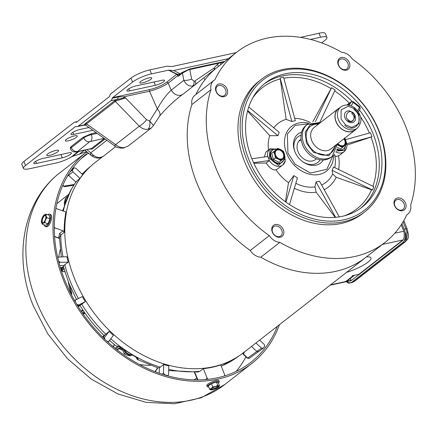 <?xml version="1.0" encoding="UTF-8"?>
<svg xmlns="http://www.w3.org/2000/svg" width="437" height="437" viewBox="0 0 437 437"><rect width="100%" height="100%" fill="white"/><g stroke="black" fill="none" stroke-linecap="round" stroke-linejoin="round"><path stroke-width="0.66" d="M61.775 268.083A0.737 0.579 47.1 0 0 61.557 268.198L61.093 269.285L63.447 266.756M63.742 267.892L61.185 270.274L62.906 271.574A0.737 0.361 98.7 0 1 62.748 271.459M371.51 189.805L372.504 190.046L373.832 186.692L333.48 167.016L332.153 170.37L332.672 173.992L336.19 177.264L371.51 189.805A76.857 59.574 52.1 0 1 344.449 215.791M346.858 145.117L371.991 136.726L370.39 132.733L345.503 139.665M213.906 80.457L194.847 95.31A12.504 9.69 52.1 0 0 191.892 104.552A120.601 93.48 52.1 0 0 250.254 250.477A12.504 9.69 52.1 0 0 260.802 257.218A120.601 93.48 52.1 0 0 335.441 271.41A120.601 93.48 52.1 0 0 365.878 257.333A120.601 93.48 -127.9 0 1 260.802 257.218L279.86 242.366A12.504 9.69 -127.9 0 1 269.312 235.625A120.601 93.48 -127.9 0 1 210.951 89.705A12.504 9.69 -127.9 0 1 213.906 80.457A12.504 9.69 -127.9 0 1 214.851 79.829A120.601 93.48 -127.9 0 1 236.696 52.211A120.601 93.48 -127.9 0 1 341.772 52.325A12.504 9.69 -127.9 0 1 352.32 59.066A120.601 93.48 -127.9 0 1 410.687 204.991A12.504 9.69 -127.9 0 1 407.726 214.234A12.504 9.69 -127.9 0 1 406.781 214.862A120.601 93.48 -127.9 0 1 384.942 242.48A120.601 93.48 -127.9 0 1 354.5 256.563A120.601 93.48 -127.9 0 1 279.86 242.366M261.359 79.326L259.157 81.042A84.057 65.151 52.1 0 0 251.067 174.98A84.057 65.151 52.1 0 0 341.264 223.465A84.057 65.151 52.1 0 0 362.475 213.649L364.677 211.94A84.057 65.151 -127.9 0 1 343.46 221.75A84.057 65.151 -127.9 0 1 253.269 173.265A84.057 65.151 -127.9 0 1 261.359 79.326A84.057 65.151 -127.9 0 1 282.57 69.516A84.057 65.151 -127.9 0 1 372.766 118.001A84.057 65.151 -127.9 0 1 364.677 211.94M397.506 198.027A7.003 5.43 52.1 0 0 394.529 205.565A7.003 5.43 52.1 0 0 402.581 210.716A7.003 5.43 52.1 0 0 405.563 203.178A7.003 5.43 52.1 0 0 397.506 198.027M397.348 199.54A5.839 4.523 52.1 0 0 395.873 200.222A5.839 4.523 52.1 0 0 395.316 206.745A5.839 4.523 52.1 0 0 401.576 210.11A5.839 4.523 52.1 0 0 403.051 209.427A5.839 4.523 52.1 0 0 403.613 202.905A5.839 4.523 52.1 0 0 397.348 199.54M341.297 57.487A7.003 5.43 52.1 0 0 338.314 65.026A7.003 5.43 52.1 0 0 346.366 70.171A7.003 5.43 52.1 0 0 349.349 62.633A7.003 5.43 52.1 0 0 341.297 57.487M341.133 58.995A5.839 4.523 52.1 0 0 339.664 59.678A5.839 4.523 52.1 0 0 339.101 66.2A5.839 4.523 52.1 0 0 345.361 69.57A5.839 4.523 52.1 0 0 346.836 68.888A5.839 4.523 52.1 0 0 347.399 62.365A5.839 4.523 52.1 0 0 341.133 58.995M219.052 83.975A7.003 5.43 52.1 0 0 216.075 91.519A7.003 5.43 52.1 0 0 224.126 96.664A7.003 5.43 52.1 0 0 227.109 89.126A7.003 5.43 52.1 0 0 219.052 83.975M218.893 85.488A5.839 4.523 52.1 0 0 217.424 86.171A5.839 4.523 52.1 0 0 216.861 92.693A5.839 4.523 52.1 0 0 223.121 96.058A5.839 4.523 52.1 0 0 224.596 95.381A5.839 4.523 52.1 0 0 225.159 88.853A5.839 4.523 52.1 0 0 218.893 85.488M275.266 224.52A7.003 5.43 52.1 0 0 272.289 232.058A7.003 5.43 52.1 0 0 280.341 237.204A7.003 5.43 52.1 0 0 283.323 229.665A7.003 5.43 52.1 0 0 275.266 224.52M275.108 226.033A5.839 4.523 52.1 0 0 273.633 226.71A5.839 4.523 52.1 0 0 273.07 233.238A5.839 4.523 52.1 0 0 279.336 236.603A5.839 4.523 52.1 0 0 280.811 235.92A5.839 4.523 52.1 0 0 281.373 229.398A5.839 4.523 52.1 0 0 275.108 226.033M283.837 70.275A82.582 64.01 -127.9 0 1 378.797 130.963A82.582 64.01 -127.9 0 1 343.662 219.849A82.582 64.01 -127.9 0 1 248.702 159.155A82.582 64.01 -127.9 0 1 283.837 70.275M285.252 73.804A78.687 60.989 52.1 0 0 265.39 82.992A78.687 60.989 52.1 0 0 257.819 170.933A78.687 60.989 52.1 0 0 342.247 216.315A78.687 60.989 52.1 0 0 362.109 207.133A78.687 60.989 52.1 0 0 369.68 119.192A78.687 60.989 52.1 0 0 285.252 73.804M334.436 154.092L334.944 155.894L336.905 156.512L339.975 154.944L344.181 151.672A10.297 7.981 -127.9 0 1 341.581 152.874A10.297 7.981 -127.9 0 1 335.796 151.978M339.259 216.878L319.507 181.197L316.033 181.95L335.616 217.331M310.417 122.639A38.975 30.208 52.1 0 0 294.669 118.312M293.571 121.06L295.33 120.749L283.58 77.251L280.106 78.005L291.85 121.497L293.571 121.06M269.334 160.57A10.297 7.981 -127.9 0 0 280.183 166.18A10.297 7.981 -127.9 0 0 282.783 164.978L285.203 160.92A10.297 7.981 -127.9 0 1 282.783 164.978L276.878 169.392A10.297 7.981 -127.9 0 1 275.419 169.889A10.297 7.981 -127.9 0 1 274.933 169.977C271.852 169.665 268.957 167.333 266.237 162.985L269.389 160.532L253.575 162.706M301.634 132.121A18.387 14.252 52.1 0 0 294.582 150.863A18.387 14.252 52.1 0 0 303.436 162.231A18.387 14.252 52.1 0 0 316.011 165.137A18.387 14.252 52.1 0 0 323.336 159.975M301.055 135.241A16.18 12.542 52.1 0 0 294.746 151.306M303.049 161.963A16.18 12.542 52.1 0 0 313.744 164.279A16.18 12.542 52.1 0 0 320.168 159.773M301.126 139.152A12.504 9.69 52.1 0 0 300.203 139.769A12.504 9.69 52.1 0 0 299.001 153.742A12.504 9.69 52.1 0 0 312.411 160.953A12.504 9.69 52.1 0 0 315.569 159.494L316.481 158.784M300.427 140.594A12.504 9.69 52.1 0 0 298.881 141.096M195.486 84.314L217.637 67.058A120.601 93.48 52.1 0 0 195.874 94.507A120.601 93.48 -127.9 0 1 217.637 67.058L236.696 52.211M269.312 235.625L250.254 250.477A120.601 93.48 -127.9 0 1 196.765 182.781A120.601 93.48 -127.9 0 1 191.892 104.552L210.951 89.705M319.906 122.07L335.157 90.006L331.568 87.711L315.448 121.601M312.75 121.923L331.568 87.711M291.85 121.497L286.164 119.356L280.106 78.005M332.153 170.37L372.504 190.046M295.827 183.311A36.932 28.623 52.1 0 0 314.973 186.916L316.142 192.198L335.206 217.369M289.507 204.576L297.433 177.897L293.844 175.603L285.956 202.151M275.976 169.747A38.975 30.208 52.1 0 0 288.496 182.688L285.416 201.757M253.826 163.241L266.237 162.985M267.728 156.544A10.297 7.981 -127.9 0 1 270.126 148.733L265.925 152.01L264.314 157.014M247.55 111.042L269.695 135.678A38.975 30.208 52.1 0 0 268.482 150.017M247.675 110.561L277.877 135.683L279.205 132.324L248.746 106.994M286.164 119.356A38.975 30.208 52.1 0 0 273.764 127.801M371.991 136.726L346.688 143.773M277.877 135.683L269.695 135.678M284.542 157.839A30.694 23.789 52.1 0 0 285.104 158.931L278.484 165.372L269.29 158.199L269.973 149.989L278.73 148.744M285.203 160.92L285.104 158.931M288.496 182.688L293.844 175.603M314.973 186.916L316.033 181.95M251.865 158.724L267.788 156.533L269.389 160.532M102.05 157.112L95.211 162.444A120.601 93.48 52.1 0 0 74.345 278.161A120.601 93.48 52.1 0 0 243.458 352.714L384.942 242.48M194.044 379.846L196.841 378.081M279.456 324.664A134.208 104.022 -127.9 0 1 251.821 363.447A134.208 104.022 -127.9 0 1 63.627 280.488A134.208 104.022 -127.9 0 1 84.74 153.414L57.394 174.724C20.233 205.767 14.568 261.561 33.398 306.047L47.835 333.879L67.462 358.662L91.224 379.054L117.881 393.917L146.084 402.368L174.374 403.766L201.173 397.785L224.7 384.576A134.208 104.022 -127.9 0 1 36.506 301.617A134.208 104.022 -127.9 0 1 57.618 174.543A7.353 5.697 -127.9 0 1 57.733 174.45A7.353 5.697 -127.9 0 1 57.853 174.363M277.358 326.302A132.739 102.881 -127.9 0 1 250.914 362.284A132.739 102.881 -127.9 0 1 64.785 280.237A132.739 102.881 -127.9 0 1 85.488 154.703A7.353 5.697 52.1 0 1 85.614 154.6A7.353 5.697 52.1 0 1 87.471 153.742L80.938 158.833M112.691 346.29A4.414 3.42 -127.9 0 1 113.86 345.875M119.858 348.147A73.536 57.001 52.1 0 0 122.131 349.141M150.394 365.316A85.302 66.118 -127.9 0 1 139.523 364.524M69.898 285.803A73.536 57.001 52.1 0 0 71.575 292.282A4.414 3.42 -127.9 0 1 71.537 294.926M58.771 256.852A85.302 66.118 -127.9 0 1 60.24 249.603M68.866 194.17L56.821 203.718M119.044 348.682A73.536 57.001 52.1 0 0 122.436 350.135M113.664 346.421A4.414 3.42 52.1 0 0 112.915 346.481M71.04 293.97A4.414 3.42 52.1 0 0 70.843 292.85L71.575 292.282M68.341 281.958A73.536 57.001 52.1 0 0 70.843 292.85M81.681 173.724L82.795 173.494M84.74 153.414A7.353 5.697 -127.9 0 1 84.86 153.316A7.353 5.697 -127.9 0 1 86.712 152.458L87.422 152.305M88.815 153.453L87.471 153.742M366.474 256.869A20.96 4.627 -21.8 0 1 370.975 257.928A20.96 4.627 -21.8 0 1 368.025 262.129A20.96 4.627 -21.8 0 1 346.568 272.382A20.96 4.627 -21.8 0 0 368.025 262.129A20.96 4.627 -21.8 0 0 370.975 257.928A20.96 4.627 -21.8 0 0 366.474 256.869M272.644 150.017L272.065 150.47A7.735 5.992 52.1 0 0 270.727 157.888A7.735 5.992 52.1 0 0 281.575 162.668L282.149 162.22A7.735 5.992 -127.9 0 1 271.306 157.44A7.735 5.992 -127.9 0 1 272.644 150.017A7.735 5.992 -127.9 0 1 276.774 149.077M284.094 158.227A7.735 5.992 -127.9 0 1 282.149 162.22M273.682 151.776L275.927 149.88A5.828 4.517 -127.9 0 1 280.756 149.591A5.828 4.517 -127.9 0 1 284.219 153.382A5.828 4.517 -127.9 0 1 284.46 154.086L285.061 157.386L281.089 160.772L278.506 159.166L275.403 157.97L274.802 154.671L273.682 151.776L271.71 153.316L277.653 148.389L280.756 149.591L283.34 151.191L284.46 154.086A5.828 4.517 -127.9 0 1 283.334 158.877A5.828 4.517 -127.9 0 1 278.506 159.166A5.828 4.517 -127.9 0 1 274.802 154.671A5.828 4.517 -127.9 0 1 275.927 149.88L277.653 148.389M275.616 155.25A5.102 3.955 -127.9 0 1 276.495 150.355A5.102 3.955 -127.9 0 1 283.646 153.507A5.102 3.955 -127.9 0 1 282.766 158.402A5.102 3.955 -127.9 0 1 275.616 155.25M282.624 158.505A5.102 3.955 52.1 0 0 283.367 153.726A5.102 3.955 52.1 0 0 276.359 150.47M281.089 160.772L279.117 162.313L273.431 159.51L271.71 153.316M273.431 159.51L275.403 157.97M45.191 226.426L46.191 226.776A6.5 2.617 -70.5 0 0 47.835 226.3A6.5 2.617 -70.5 0 0 51.326 219.789A6.5 2.617 -70.5 0 0 50.517 214.518L49.518 214.168A6.5 2.617 109.5 0 1 50.326 219.434A6.5 2.617 109.5 0 1 46.835 225.945A6.5 2.617 109.5 0 1 45.191 226.426A6.5 2.617 109.5 0 1 44.175 224.869M47.759 214.736A6.5 2.617 109.5 0 1 47.873 214.643A6.5 2.617 109.5 0 1 49.518 214.168M42.171 218.052A4.67 1.879 109.5 0 1 43.471 215.709A4.67 1.879 109.5 0 1 44.181 214.982A4.67 1.879 109.5 0 1 44.459 214.791L46.125 214.163L49.315 215.288L49.971 218.784L48.01 223.788L45.393 225.301L42.209 224.176L41.449 221.422A4.67 1.879 109.5 0 1 42.171 218.052M43.514 215.676L44.459 214.791A4.67 1.879 109.5 0 1 46.098 215.78L46.781 217.653L45.443 220.03L44.825 222.662L43.154 223.291L42.209 224.176M43.481 222.597A4.086 1.644 109.5 0 1 42.444 222.892A4.086 1.644 109.5 0 1 41.941 219.582A4.086 1.644 109.5 0 1 44.137 215.49A4.086 1.644 109.5 0 1 45.169 215.19A4.086 1.644 109.5 0 1 45.672 218.5A4.086 1.644 109.5 0 1 43.481 222.597M45.377 215.304A4.086 1.644 -70.5 0 0 44.579 215.643A4.086 1.644 -70.5 0 0 42.455 219.461A4.086 1.644 -70.5 0 0 42.684 222.93M48.01 223.788L44.825 222.662M49.971 218.784L46.781 217.653M46.125 214.163L46.098 215.78A4.67 1.879 109.5 0 1 45.443 220.03A4.67 1.879 109.5 0 1 43.154 223.291A4.67 1.879 109.5 0 1 41.52 222.302A4.67 1.879 109.5 0 1 41.449 221.422M354.642 281.242L405.225 241.836A2.939 2.278 -127.9 0 1 404.482 242.18L353.899 281.586A10.297 6.096 77.8 0 1 352.353 282.324L354.642 281.242A2.939 2.278 -127.9 0 1 353.899 281.586L352.162 281.963A10.297 6.096 77.8 0 1 350.616 282.701A10.297 6.096 77.8 0 1 346.77 281.597M352.162 281.963L402.745 242.557L404.482 242.18A10.297 6.096 77.8 0 0 405.886 228.857L404.149 229.234A10.297 6.096 77.8 0 1 402.745 242.557M404.149 229.234L401.931 223.7M349.354 281.035A8.532 5.053 -102.2 0 0 350.239 280.98A8.532 5.053 -102.2 0 0 351.523 280.363L402.106 240.956A8.532 5.053 -102.2 0 0 403.264 229.917L401.221 224.798M161.761 80.321A6.418 1.42 -21.8 0 1 164.52 80.43A6.418 1.42 -21.8 0 1 163.618 81.719A6.418 1.42 -21.8 0 1 155.359 85.308L129.614 90.891A6.418 1.42 -21.8 0 1 126.85 90.781A6.418 1.42 -21.8 0 1 129.696 88.274A6.418 1.42 -21.8 0 1 136.011 85.903L161.761 80.321M150.858 79.25A6.418 1.42 -21.8 0 1 144.39 82.353A6.418 1.42 -21.8 0 1 139.84 82.73A6.418 1.42 -21.8 0 1 140.741 81.44A6.418 1.42 -21.8 0 1 147.214 78.332A6.418 1.42 -21.8 0 1 151.765 77.961A6.418 1.42 -21.8 0 1 150.858 79.25M70.515 154.256A6.418 1.42 158.2 0 0 71.422 152.966A6.418 1.42 158.2 0 0 68.658 152.857L42.913 158.44A6.418 1.42 158.2 0 0 36.599 160.805A6.418 1.42 158.2 0 0 33.753 163.318A6.418 1.42 158.2 0 0 36.511 163.422L62.262 157.844A6.418 1.42 158.2 0 0 70.515 154.256M66.266 139.469A6.418 1.42 158.2 0 0 65.359 140.758A6.418 1.42 158.2 0 0 69.909 140.386A6.418 1.42 158.2 0 0 76.377 137.278A6.418 1.42 158.2 0 0 77.283 135.989A6.418 1.42 158.2 0 0 72.733 136.36A6.418 1.42 158.2 0 0 66.266 139.469M47.644 153.977A6.418 1.42 158.2 0 0 46.743 155.266A6.418 1.42 158.2 0 0 51.293 154.889A6.418 1.42 158.2 0 0 57.76 151.786A6.418 1.42 158.2 0 0 58.662 150.497A6.418 1.42 158.2 0 0 54.112 150.869A6.418 1.42 158.2 0 0 47.644 153.977M109.682 96.074A5.883 3.485 77.8 0 1 111.014 93.638L130.947 78.108L132.548 82.101L112.615 97.631A1.469 0.869 77.8 0 0 112.282 98.243A5.883 3.485 77.8 0 1 110.949 100.679L78.239 126.162A5.883 3.485 77.8 0 1 77.354 126.583A5.883 3.485 77.8 0 1 76.054 126.468A1.469 0.869 77.8 0 0 75.727 126.44A1.469 0.869 77.8 0 0 75.508 126.544L25.521 165.492L23.92 161.493L73.908 122.551A5.883 3.485 77.8 0 1 74.793 122.125A5.883 3.485 77.8 0 1 76.093 122.245A1.469 0.869 -102.2 0 0 76.42 122.273A1.469 0.869 -102.2 0 0 76.639 122.169L109.348 96.681A1.469 0.869 -102.2 0 0 109.682 96.074M214.414 69.57L214.163 67.981L194.978 80.894A5.883 2.622 49.4 0 1 195.202 84.674L195.202 84.674A5.883 2.622 49.4 0 1 195.142 84.723L182.95 94.234A8.822 6.839 52.1 0 1 171.238 90.142C166.328 94.731 161.685 101.002 157.304 108.96A8.822 4.741 36.6 0 1 159.505 116.209C167.016 107.436 174.833 100.111 182.95 94.234M195.142 84.723L192.624 85.991C188.91 86.471 185.982 84.581 183.835 80.326L171.238 90.142L168.174 83.134A1.469 1.142 52.1 0 0 166.59 82.282C162.045 85.494 156.457 87.924 149.825 89.569L112.615 97.631M220.587 64.763A5.883 3.485 -102.2 0 0 220.783 62.748L188.489 69.833L182.437 73.11L178.329 76.317L177.93 75.53L168.174 83.134C163.067 86.581 156.856 89.279 149.541 91.229L157.304 108.96L149.673 120.956L153.431 125.545M124.419 147.569A7.353 4.135 82.7 0 1 123.147 148.127L128.347 145.892L151.284 128.03L147.804 129.347C144.865 129.663 142.03 128.615 139.294 126.2L115.581 144.674C118.514 146.936 121.459 147.897 124.419 147.569L128.358 145.887M106.847 140.31L90.781 152.824C95.14 157.5 99.33 158.636 103.356 156.238M115.75 146.592L103.148 156.408C99.226 158.893 95.255 158.576 91.229 155.446L91.229 155.446A5.883 2.841 129.5 0 0 93.502 155.556M228.431 58.651L173.658 70.515L168.496 70.188L151.464 73.88L149.864 69.887L166.896 66.195L172.063 66.522L236.149 52.631M149.864 69.887A14.705 3.245 158.2 0 0 130.947 78.108M23.92 161.493A14.705 3.245 158.2 0 0 21.85 164.449L23.451 168.442A14.705 3.245 -21.8 0 1 25.521 165.492M214.857 69.221A5.883 2.272 -137.6 0 0 214.163 67.981L217.407 64.43A5.883 2.272 -137.6 0 1 218.363 66.49M217.407 64.43L218.811 63.218A0.737 0.437 77.8 0 1 218.992 62.638L189.958 68.926A0.737 0.437 77.8 0 0 189.773 69.51L191.635 79.097A5.883 1.666 169 0 1 183.835 80.326L182.437 73.11A0.737 0.568 -127.9 0 0 181.645 72.684L180.246 73.777L173.658 70.515M116.226 100.821L115.363 101.439A1.469 1.142 -127.9 0 0 114.188 101.073L115.237 100.352A1.469 0.89 -121.8 0 1 116.226 100.821L125.566 97.948L124.113 96.741A5.883 1.983 129.1 0 1 123.207 98.243L125.566 97.948L146.581 119.694L149.673 120.956A7.353 4.294 83.3 0 1 147.804 129.347M146.581 119.694A7.353 1.972 136 0 1 139.294 126.2L115.363 101.439L86.553 123.879A1.469 1.142 52.1 0 0 85.379 123.518L84.336 124.84L78.239 126.162M123.147 148.127L123.147 148.127C118.886 148.121 116.007 147.351 114.516 145.805L85.92 125.315L84.336 124.84A5.883 3.485 -102.2 0 1 83.451 125.266L77.354 126.583M85.92 125.315L85.947 124.408L86.553 123.879L115.581 144.674A7.353 0.339 125.6 0 1 114.516 145.805M87.001 149.705L90.781 152.824A5.883 2.841 129.5 0 0 91.229 155.446L84.844 150.175M300.651 37.331L318.994 33.234L320.594 37.227L310.45 39.428M132.548 82.101A14.705 3.245 -21.8 0 1 151.464 73.88M78.889 151.464L72.728 156.26L71.122 157.08A13.236 2.922 -21.8 0 1 56.422 162.919L29.776 168.693A14.705 3.245 -21.8 0 1 23.451 168.442M88.979 127.511L80.151 129.423A6.418 1.42 158.2 0 0 73.837 131.794A6.418 1.42 158.2 0 0 70.991 134.301A6.418 1.42 158.2 0 0 73.755 134.41L92.835 130.275M115.237 100.352L117.045 99.357A5.883 3.485 -102.2 0 0 118.378 96.921L112.282 98.243M72.728 156.26L79.152 154.299A12.504 2.759 -21.8 0 1 86.646 151.661M168.496 70.188L176.706 74.268A0.737 0.705 121 0 1 177.247 74.257L177.4 74.388A0.737 0.716 -18.4 0 0 176.772 74.35L177.952 75.563M178.695 75.907A5.146 2.824 178.2 0 1 178.001 75.535L178.329 76.317L180.246 73.777A5.146 4.927 -63.7 0 1 176.734 73.984L177.247 74.257A5.146 4.13 115.6 0 0 179.847 74.219M118.378 96.921L124.113 96.741L149.541 91.229A1.469 0.869 77.8 0 1 149.825 89.569M104.137 138.371L89.683 141.708L77.431 151.579A5.146 3.048 77.8 0 1 76.655 151.95L91.459 148.536L104.334 138.507M320.594 37.227A14.705 3.245 -21.8 0 1 326.92 37.478A14.705 3.245 -21.8 0 1 324.849 40.428L321.676 42.897M326.92 37.478L325.319 33.48A14.705 3.245 158.2 0 0 318.994 33.234M110.949 100.679L123.207 98.243M177.4 74.388L177.979 75.47M219.27 381.747L218.85 380.698A6.5 1.437 158.2 0 0 216.053 380.583A6.5 1.437 158.2 0 0 209.662 382.987A6.5 1.437 158.2 0 0 206.777 385.521L207.198 386.57A6.5 1.437 -21.8 0 1 210.082 384.036A6.5 1.437 -21.8 0 1 216.473 381.632A6.5 1.437 -21.8 0 1 219.27 381.747A6.5 1.437 -21.8 0 1 218.402 383.009M210.885 389.853L210.65 389.809A4.67 1.032 -21.8 0 1 211.044 388.679A4.67 1.032 -21.8 0 1 211.355 388.455L212.792 386.98L211.453 383.637L216.413 381.971L218.194 382.49L219.532 385.833L218.861 386.658A4.67 1.032 -21.8 0 1 218.096 387.308A4.67 1.032 -21.8 0 1 214.021 389.236A4.67 1.032 -21.8 0 1 210.885 389.853A4.67 1.032 -21.8 0 1 210.65 389.809L209.613 389.17L211.355 388.455A4.67 1.032 -21.8 0 1 215.425 386.526L217.752 385.314L218.795 385.953L219.532 385.833M212.688 389.465A4.086 0.901 -21.8 0 1 210.929 389.4A4.086 0.901 -21.8 0 1 212.743 387.799A4.086 0.901 -21.8 0 1 216.757 386.292A4.086 0.901 -21.8 0 1 218.516 386.363A4.086 0.901 -21.8 0 1 216.703 387.958A4.086 0.901 -21.8 0 1 212.688 389.465M210.984 389.105A4.086 0.901 158.2 0 0 212.502 389.001A4.086 0.901 158.2 0 0 218.276 386.188M208.7 386.892A6.5 1.437 -21.8 0 1 207.198 386.57M209.613 389.17L208.274 385.827L211.453 383.637M216.413 381.971L217.752 385.314M212.792 386.98L215.425 386.526A4.67 1.032 -21.8 0 1 218.795 385.953A4.67 1.032 -21.8 0 1 218.861 386.658M330.099 285.208L350.032 280.893A6.768 4.004 -102.2 0 0 351.053 280.407L350.376 278.473M351.124 280.346L344.869 281.701L346.383 281.046A6.768 5.244 52.1 0 0 348.087 280.254L354.527 275.239M403.089 239.853A6.768 4.004 -102.2 0 1 402.952 239.968L358.897 274.294L352.637 275.649L352.053 276.108L352.981 275.905A6.768 5.244 -127.9 0 0 354.516 275.244M65.042 199.835L64.283 203.139L64.496 205.696M65.555 202.397A7.735 5.992 -127.9 0 1 67.374 196.628A7.735 5.992 -127.9 0 1 67.932 196.257M67.374 196.628L66.795 197.076A7.735 5.992 52.1 0 0 65.151 203.598M336.769 149.64A7.735 5.992 52.1 0 0 341.018 150.268A7.735 5.992 52.1 0 0 342.969 149.361L343.548 148.913A7.735 5.992 -127.9 0 1 341.597 149.815A7.735 5.992 -127.9 0 1 336.96 148.99M345.487 144.92A7.735 5.992 -127.9 0 1 343.548 148.913M344.585 138.283A5.828 4.517 -127.9 0 1 345.618 140.08A5.828 4.517 -127.9 0 1 345.858 140.78L346.459 144.079L342.488 147.466L337.555 144.904M344.738 137.884L345.858 140.78A5.828 4.517 -127.9 0 1 344.733 145.57A5.828 4.517 -127.9 0 1 339.904 145.865A5.828 4.517 -127.9 0 1 337.539 143.942M344.137 138.633A5.102 3.955 -127.9 0 1 344.165 145.095A5.102 3.955 -127.9 0 1 342.876 145.69A5.102 3.955 -127.9 0 1 337.905 143.489M342.488 147.466L340.516 149.006L337.304 147.422M344.023 145.199A5.102 3.955 52.1 0 0 343.859 138.851M406.88 232.468L407.776 232.271A5.883 3.485 77.8 0 1 406.973 239.886L406.099 240.071M352.539 282.28A5.883 3.485 77.8 0 1 351.845 282.57L349.524 283.072A5.883 3.485 77.8 0 1 346.525 281.652M405.46 232.774A5.883 3.485 77.8 0 1 404.657 240.383M350.256 282.761A5.883 3.485 77.8 0 1 349.524 283.072M319.846 123.065L310.215 124.654L305.184 132.247L306.43 143.096L313.526 152.382L328.848 155.791L336.566 144.527M355.587 118.831A6.44 4.993 -127.9 0 1 347.508 121.273A6.44 4.993 -127.9 0 1 344.542 114.347A6.44 4.993 -127.9 0 1 349.414 110.905L352.626 112.32C354.565 113.713 355.554 115.881 355.587 118.831M338.375 108.627L314.105 127.538A13.607 10.543 52.1 0 0 311.75 140.594A13.607 10.543 52.1 0 0 327.395 150.59A13.607 10.543 52.1 0 0 330.825 149.001L355.101 130.089A13.607 10.543 -127.9 0 1 336.02 121.683A13.607 10.543 -127.9 0 1 338.375 108.627A13.607 10.543 -127.9 0 1 339.686 107.792M356.226 129.024A13.607 10.543 -127.9 0 1 355.101 130.089M318.404 124.19A16.825 13.039 52.1 0 0 314.618 124.398A16.825 13.039 52.1 0 0 307.462 142.506A16.825 13.039 52.1 0 0 326.81 154.873A16.825 13.039 52.1 0 0 335.13 145.652M357.357 128.15L355.008 129.975A13.46 10.433 -127.9 0 1 336.14 121.655A13.46 10.433 -127.9 0 1 338.467 108.742L340.811 106.918A13.46 10.433 -127.9 0 0 338.484 119.831A13.46 10.433 -127.9 0 0 343.799 126.899A13.46 10.433 -127.9 0 0 357.357 128.15C362.847 121.748 361.994 115.029 354.795 107.988C349.982 104.416 345.323 104.055 340.811 106.918M320.813 122.311L307.331 124.425L306.086 125.397A20.222 15.677 52.1 0 0 302.584 144.8A20.222 15.677 52.1 0 0 330.946 157.304L332.191 156.331L337.533 143.778M350.119 102.711A1.617 1.256 52.1 0 0 349.545 102.924A1.617 1.256 52.1 0 0 349.289 103.225L348.234 105.093M348.382 105.115L349.343 103.416A1.617 1.256 -127.9 0 1 349.6 103.116L351.359 101.745A1.617 1.256 -127.9 0 0 351.102 102.045A1.617 0.972 29.4 0 1 353.162 102.395L359.525 107.365L357.597 110.785M353.833 109.326C365.594 117.87 356.029 134.831 344.771 125.397M351.709 113.538C356.805 117.236 352.654 124.589 347.781 120.497M116.564 345.825A1.469 1.377 79.6 0 0 117.624 346.104L120.361 346.858A1.469 0.311 126.7 0 1 120.066 346.962L137.742 358.384L137.77 357.695M120.361 346.858A120.339 93.272 52.1 0 0 137.305 357.69L138.332 359.738L137.682 359.667L158.025 367.91M168.671 370.576L197.961 372.034L199.802 371.308L203.369 368.675A120.475 93.381 52.1 0 0 220.745 364.906L224.574 374.487A1.469 1.142 52.1 0 1 224.323 375.896A1.469 1.142 52.1 0 1 224.034 376.049L223.979 376.093M157.801 367.828L159.358 367.812L163.678 364.474A120.475 93.381 52.1 0 0 168.775 365.906L168.584 374.542L168.163 375.378L167.076 375.645M75.18 301.672L75.475 299.929L82.32 296.619A120.475 93.381 52.1 0 0 85.297 301.661L81.719 304.136A120.35 93.283 52.1 0 0 105.863 334.239L104.05 335.469M81.719 304.136L78.261 306.659L80.069 305.534M242.917 353.134L243.065 353.68L247.703 358.056L256.858 351.414L251.548 346.415M105.863 334.239L109.141 331.388A120.475 93.381 52.1 0 0 113.401 335.37L108.78 341.439L107.027 341.373M75.951 181.759L70.532 190.674A1.469 1.202 14.4 0 1 70.619 190.445L70.559 190.805A1.469 0.874 -152.6 0 0 70.444 190.953L70.444 190.953A1.469 0.874 -152.6 0 0 70.39 191.138M64.288 206.668L62.567 210.82L64.141 206.898A1.469 0.808 -164.1 0 1 64.288 206.668A120.339 93.272 52.1 0 1 70.559 190.805M75.765 182.043L79.938 178.389L72.897 171.807L68.604 175.352L75.765 182.043M59.481 238.455L54.549 236.384M60.481 268.034L63.436 266.728L63.878 265.445L68.254 262.167L60.104 262.271L59.05 263.041M62.988 256.798A120.35 93.283 -127.9 0 1 60.748 235.128L59.47 237.526M71.111 170.463L74.061 167.917L75.699 168.13L82.74 174.713A120.475 93.381 52.1 0 0 79.938 178.389M55.832 208.82A1.469 1.142 52.1 0 1 56.794 208.744L65.927 211.972A120.475 93.381 52.1 0 0 64.163 232.342L60.748 235.128A1.469 1.153 -129.2 0 0 59.579 233.544L63.004 230.747L55.029 227.928L54.264 228.524M60.104 262.271L58.553 260.949L57.897 258.207L58.181 257.087L66.959 256.743A120.475 93.381 52.1 0 0 68.254 262.167M244.458 351.938L243.349 354.385L247.424 358.193L249.478 358.132M68.587 175.363L68.227 174.871L68.587 175.363L67.358 176.335M62.841 185.195L63.868 186.157L74.066 184.496M59.476 238.132A1.469 1.213 149.4 0 0 58.618 237.914L59.579 233.544M63.878 265.445L59.732 265.499M60.453 267.947L63.42 266.636M197.95 379.895L194.727 372.319M203.369 368.675L207.198 378.251A1.469 1.142 -127.9 0 0 208.247 379.283M221.657 376.754A132.367 102.597 52.1 0 0 224.034 376.049M259.627 340.117L264.309 344.493L264.68 346.399L263.074 348.436L258.442 351.67M255.956 342.979L261.506 348.169L263.265 348.256M258.447 351.665L256.874 351.397L261.506 348.169M163.678 364.474L163.487 373.111L164.716 374.766L167.295 375.492M159.358 367.812L159.237 373.193M162.16 374.176L163.487 373.111M109.141 331.388L104.514 337.457L104.869 339.358M107.895 342.095L108.78 341.439M104.951 334.982L103.034 337.501M103.706 338.156L104.514 337.457M85.297 301.661L77.584 305.572M77.966 306.19L80.769 304.829M74.645 300.623L75.475 299.929M76.683 304.223L78.452 304.966M258.535 351.594L256.858 351.414M63.004 230.747L64.163 232.342M54.264 227.371A1.469 1.142 52.1 0 0 55.029 227.928M71.1 170.479L73.94 168.043L72.526 169.9L72.897 171.807M62.715 185.474L63.589 186.293L64.829 186.67L65.342 186.353M104.066 335.452L102.515 336.987L104.05 335.452M157.795 367.839L155.228 371.723M138.332 359.738A1.469 1.377 -100.4 0 1 137.535 358.149M137.305 357.69A1.469 0.459 118.4 0 1 136.983 357.772M72.526 169.9L70.106 171.927M132.329 354.86A7.735 5.992 -127.9 0 1 124.567 350.179M123.409 349.376A7.735 5.992 52.1 0 0 123.469 349.529A7.735 5.992 52.1 0 0 132.433 355.199M130.696 355.319L130.024 355.844L126.856 355.019L124.212 353.79L125.566 352.735M121.918 348.316L124.212 353.79M62.868 266.98L61.557 268.198A0.737 0.579 47.1 0 0 61.404 268.651L61.508 269.711A0.737 0.595 50.8 0 0 62.218 270.476L63.07 271.524L64.856 271.798M64.042 268.984L62.218 270.476M81.222 311.21L82.779 309.855L81.216 311.204M84.112 311.849L82.467 313.039M81.566 311.718L83.117 310.368M84.565 312.504L82.926 313.695M83.303 314.23L85.073 313.236L83.303 314.236M114.374 344.553L113.505 346.973M115.062 348.245L117.799 346.109M120.492 347.278L116.865 349.682M115.849 348.879L119.028 346.399M63.07 271.524A0.737 0.361 98.7 0 1 62.906 271.574L64.878 271.874M372.914 186.244A76.857 59.574 52.1 0 0 371.024 137.092M360.749 208.154A78.687 60.989 52.1 0 0 373.045 133.717A78.687 60.989 52.1 0 0 359.443 110.004M346.077 142.577L344.629 150.333L336.239 151.055M333.666 154.988A28.383 22.003 -127.9 0 1 319.338 174.423A28.383 22.003 -127.9 0 1 286.699 153.562A28.383 22.003 -127.9 0 1 298.777 123.01A28.383 22.003 -127.9 0 1 308.997 123.321M332.912 155.725L326.86 169.299L310.374 173.052L295.133 164.236L287.923 153.13L287.371 134.006L295.199 125.381L308.096 123.873M352.025 101.439A78.687 60.989 52.1 0 0 282.57 75.896A78.687 60.989 52.1 0 0 264.068 84.057M321.605 184.988A36.932 28.623 52.1 0 0 332.672 173.992M334.769 167.644A36.932 28.623 52.1 0 0 334.944 155.894M369.385 133.012A76.857 59.574 52.1 0 0 360.634 117.007M349.289 103.121A76.857 59.574 52.1 0 0 334.709 90.951M331.028 88.596A76.857 59.574 52.1 0 0 283.842 78.218M280.15 79.015A76.857 59.574 52.1 0 0 252.673 97.997M338.615 169.518A42.132 32.66 52.1 0 0 338.522 155.894M324.199 189.68A42.132 32.66 52.1 0 0 336.19 177.264M294.352 188.271A42.132 32.66 52.1 0 0 316.142 192.198M245.944 356.805A132.739 102.881 -127.9 0 1 236.209 371.379M408.196 233.609L407.147 228.906A2.939 0.65 158.2 0 0 405.886 228.857L403.078 221.838M76.093 122.245L76.715 122.109M191.635 79.097L194.099 81.348L194.978 80.894M194.099 81.348A5.883 3.485 77.8 0 1 192.624 85.991M105.027 139.01L92.251 148.962L89.509 149.164M128.778 88.798L129.614 90.891M154.032 81.998L155.359 85.308M78.119 151.634L71.122 157.08M96.167 132.657L91.426 133.684L82.915 137.387L70.455 147.094L70.45 148.771M75.508 126.544L75.972 126.446M114.188 101.073L85.379 123.518M176.706 74.268L166.59 82.282M72.919 132.318L73.755 134.41M35.676 161.329L36.511 163.422M60.934 154.534L62.262 157.844M92.251 148.962A0.737 0.568 52.1 0 0 91.459 148.536L77.431 151.579M169.141 70.231L176.734 73.984A0.737 0.705 116.3 0 0 176.237 74.017M189.958 68.926L181.645 72.684M224.968 61.344L218.992 62.638M70.455 147.094A0.737 0.568 -127.9 0 1 71.302 147.635A5.883 1.3 158.2 0 0 70.472 148.815L70.45 148.678M82.915 137.387A0.737 0.568 -127.9 0 1 83.762 137.928L71.302 147.635A5.146 3.988 -127.9 0 0 77.218 151.421M91.426 133.684A0.737 0.437 -102.2 0 0 91.328 134.64A5.883 1.3 158.2 0 0 83.762 137.928A5.146 3.988 -127.9 0 0 89.683 141.708M97.161 133.372L91.328 134.64A5.146 3.048 77.8 0 1 90.628 141.298M85.947 124.408A1.469 1.316 41 0 0 84.669 124.168M79.152 154.299L84.292 150.295M188.516 69.308L188.489 69.833M220.969 62.212A0.737 0.437 -102.2 0 0 220.783 62.748L224.094 62.027M351.053 280.407L330.569 284.842M346.383 281.046L352.981 275.905M402.952 239.968L382.473 244.403M403.722 231.244L394.824 233.172M307.331 124.425A20.222 15.677 52.1 0 0 303.83 143.828A20.222 15.677 52.1 0 0 311.821 154.452A20.222 15.677 52.1 0 0 332.191 156.331M354.571 108.753L359.017 114.543L358.963 123.764L351.763 127.402L345.503 124.824L341.057 119.033L341.111 109.818L348.305 106.175L354.571 108.753M352.441 112.965C357.728 115.313 352.408 124.753 348.513 119.929C343.225 117.58 348.546 108.141 352.441 112.965M347.022 104.989L349.289 103.225M349.343 103.416L351.102 102.045L349.272 105.29M359.968 108.971A1.617 0.972 -150.6 0 0 360.126 108.791A1.617 0.972 -150.6 0 0 359.525 107.365A1.617 0.317 128 0 0 359.717 106.721L353.347 101.745A1.617 0.317 128 0 1 353.162 102.395L351.184 105.891M78.42 298.504A120.35 93.283 -127.9 0 1 70.286 281.439A120.35 93.283 -127.9 0 1 64.769 264.664M168.698 369.363A120.35 93.283 52.1 0 0 199.802 371.308M110.79 338.801A120.35 93.283 52.1 0 0 160.384 367.178M243.065 353.68A1.469 0.322 158.2 0 0 242.988 353.855L243.349 354.385M221.253 366.173L237.455 357.04A120.35 93.283 -127.9 0 1 221.204 366.059M63.294 211.038A120.35 93.283 -127.9 0 1 76.628 181.044M82.189 174.199A120.35 93.283 -127.9 0 1 89.552 167.207L90.754 166.218M205.532 379.551L207.198 378.251M113.478 346.945L114.341 344.531M120.814 347.513L117.171 349.922M61.093 269.285L61.185 270.268M346.066 141.643C347.633 145.466 347.005 148.804 344.181 151.672M406.7 215.031L407.726 214.234M280.379 149.41L270.126 148.733M251.821 363.447L224.7 384.576M84.86 153.316L57.394 174.724M204.964 79.725L204.172 78.54M301.115 139.059L300.203 139.769M406.842 239.984L405.225 241.836M407.147 228.906L403.815 220.576M352.353 282.324L350.616 282.701M77.425 121.557L74.793 122.125M194.907 84.92L198.791 81.741M159.505 116.209L153.442 125.534L151.284 128.03M85.783 125.244L83.451 125.266M70.472 148.815C71.275 151.197 73.334 152.24 76.655 151.95M349.545 102.924L346.902 104.984M358.389 111.877L360.126 108.791L359.717 106.721M353.347 101.745L351.359 101.745M63.425 266.685L68.926 283.433L76.491 299.438M115.827 345.7L109.507 340.489M104.099 335.529C94.791 326.537 86.755 316.514 79.982 305.458M237.455 357.04L238.711 356.117M82.161 174.172L89.552 167.207M54.565 236.641L59.481 238.493M61.289 256.819L59.47 237.51M70.707 190.499L64.141 206.898M197.617 379.895L194.399 372.34M258.453 351.659L249.287 358.313L247.424 358.193M73.574 185.244L64.829 186.67L63.589 186.293M136.448 357.482L136.885 358.952L137.682 359.667M120.066 346.962L117.64 346.104M167.562 375.782L168.163 375.378M242.988 353.855L242.972 352.812M57.684 257.54L58.181 257.087M157.593 367.779L155.037 371.652"/></g></svg>
